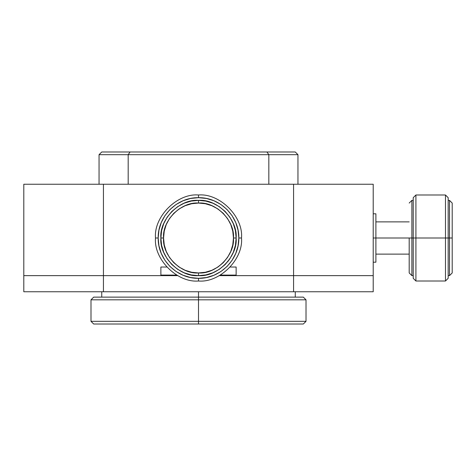 <?xml version="1.0" encoding="UTF-8"?>
<svg xmlns="http://www.w3.org/2000/svg" width="476" height="476" viewBox="0 0 476 476"><rect width="100%" height="100%" fill="white"/><g stroke="black" fill="none" stroke-linecap="round" stroke-linejoin="round"><path stroke-width="0.71" d="M23.8 184.242L373.214 184.242L373.214 275.628L236.138 275.628L373.214 275.628L373.214 184.242L293.573 184.242L293.573 275.628L293.573 184.242L103.441 184.242L103.441 275.628L23.8 275.628L160.876 275.628L103.441 275.628L103.441 184.242L23.8 184.242L23.8 275.628L23.8 184.242M236.138 267.03L230.235 267.03L236.138 267.03L236.138 275.628L236.138 267.03M166.779 267.03L160.876 267.03L166.779 267.03M160.876 275.628L160.876 267.03L160.876 275.628L177.685 275.628L103.441 275.628L160.876 275.628M373.214 213.807L375.897 213.807L375.897 262.193L373.214 262.193L375.897 262.193L375.897 213.807L373.214 213.807M373.214 238L375.897 238L373.214 238M23.8 275.628L103.441 275.628L103.441 291.758L293.573 291.758L293.573 275.628L373.214 275.628L373.214 291.758L23.8 291.758L23.8 275.628L23.8 291.758L103.441 291.758L103.441 275.628L23.8 275.628M198.504 275.628L191.168 274.908L184.105 272.766L177.602 269.285L171.895 264.608L167.219 258.908L163.744 252.399L161.602 245.342L160.876 238L161.602 230.658L163.744 223.601L167.219 217.092L171.895 211.392L177.602 206.715L184.105 203.234L191.168 201.092L198.504 200.372L205.846 201.092L212.909 203.234L219.412 206.715L225.112 211.392L229.795 217.092L233.27 223.601L235.412 230.658L236.138 238L235.412 245.342L233.27 252.399L229.795 258.908L225.112 264.608L219.412 269.285L212.909 272.766L205.846 274.908L198.504 275.628C179.886 277.312 159.192 256.618 160.876 238C159.192 219.382 179.886 198.688 198.504 200.372C217.121 198.688 237.816 219.382 236.138 238C237.816 256.618 217.121 277.312 198.504 275.628L198.504 272.938C181.219 274.503 162.001 255.285 163.565 238C162.001 220.715 181.219 201.497 198.504 203.062C215.795 201.497 235.007 220.715 233.448 238L236.138 238C237.816 219.382 217.121 198.688 198.504 200.372L198.504 203.062L198.504 200.372C179.886 198.688 159.192 219.382 160.876 238L163.565 238L160.876 238C159.192 256.618 179.886 277.312 198.504 275.628C217.121 277.312 237.816 256.618 236.138 238L233.448 238C235.007 255.285 215.795 274.503 198.504 272.938L198.504 275.628L205.846 274.908M219.323 275.628L293.573 275.628L219.323 275.628M373.214 275.628L293.573 275.628L293.573 291.758L373.214 291.758L373.214 275.628M409.193 254.125L375.897 254.125L409.193 254.125M375.897 221.875L409.193 221.875L375.897 221.875M409.193 238L375.897 238L413.227 238L413.227 278.317L415.917 281.007L445.482 281.007L448.166 278.317L445.482 281.007L415.917 281.007L413.227 278.317L413.227 238L415.917 238L415.917 281.007L415.917 238L445.482 238L445.482 281.007L445.482 238L448.166 238L448.166 278.317L448.166 238L449.511 238L449.511 200.372L448.166 200.372L449.511 200.372L452.2 203.062L449.511 200.372L449.511 238L413.227 238L413.227 197.683L415.917 194.993L445.482 194.993L448.166 197.683L448.166 238L448.166 197.683L445.482 194.993L445.482 238L445.482 194.993L415.917 194.993L415.917 238L415.917 194.993L413.227 197.683L413.227 238L411.883 238L411.883 275.628L413.227 275.628L411.883 275.628L409.193 272.938L411.883 275.628L411.883 200.372L411.883 238L409.193 238L409.193 272.938L409.193 238M449.511 275.628L448.166 275.628L449.511 275.628L449.511 238L452.2 238L452.2 203.062L452.2 238L449.511 238L449.511 275.628L452.2 272.938L449.511 275.628M452.2 272.938L452.2 238L452.2 272.938M413.227 200.372L411.883 200.372L413.227 200.372M411.883 200.372L409.193 203.062L411.883 200.372M238.821 238L238.048 230.134L235.757 222.572L232.026 215.598L227.016 209.494L220.906 204.478L213.932 200.753L206.37 198.456L198.504 197.683L190.638 198.456L183.076 200.753L176.108 204.478L169.997 209.494L164.982 215.598L161.257 222.572L158.966 230.134L158.187 238L158.966 245.866L161.257 253.428L164.982 260.402L169.997 266.506L176.108 271.522L183.076 275.247L190.638 277.544L198.504 278.317L206.37 277.544L213.932 275.247L220.906 271.522L227.016 266.506L232.026 260.402L235.757 253.428L238.048 245.866L238.821 238L241.51 238C243.432 216.723 219.781 193.072 198.504 194.993C177.227 193.072 153.581 216.723 155.503 238L158.187 238C157.675 216.449 176.959 197.171 198.504 197.683L198.504 194.993L198.504 197.683C220.055 197.171 239.333 216.449 238.821 238C239.333 259.551 220.055 278.829 198.504 278.317L198.504 281.007C219.781 282.928 243.432 259.277 241.51 238L238.821 238M158.187 238L155.503 238C153.581 259.277 177.227 282.928 198.504 281.007L198.504 278.317C176.953 278.829 157.675 259.551 158.187 238M155.503 238C153.581 216.723 177.227 193.072 198.504 194.993C219.781 193.072 243.432 216.723 241.51 238C243.432 259.277 219.781 282.928 198.504 281.007C177.227 282.928 153.581 259.277 155.503 238M233.448 238L232.776 231.181L230.789 224.63L227.558 218.585L223.214 213.296L217.919 208.946L211.88 205.721L205.323 203.728L198.504 203.062L191.691 203.728L185.134 205.721L179.095 208.946L173.799 213.296L169.456 218.585L166.225 224.63L164.238 231.181L163.565 238L164.238 244.819L166.225 251.37L169.456 257.415L173.799 262.704L179.095 267.054L185.134 270.279L191.691 272.272L198.504 272.938L205.323 272.272L211.88 270.279L217.919 267.054L223.214 262.704L227.558 257.415L230.789 251.37L232.776 244.819L233.448 238M198.504 200.372L191.168 201.092M165.321 220.263L163.774 223.518M160.876 238L161.602 245.342M180.767 271.189L184.022 272.73M227.599 261.865L229.795 258.908M231.693 255.737L233.234 252.482M234.513 248.924L235.412 245.342M236.138 238L235.412 230.658M216.247 204.811L212.986 203.27M268.827 154.676L297.952 154.676L268.827 154.676L268.827 184.242L268.827 154.676L128.187 154.676L128.187 184.242L128.187 154.676L99.056 154.676L297.952 154.676L268.827 154.676L266.929 151.993L268.827 154.676M266.929 151.993L130.085 151.993L128.187 154.676L99.056 154.676L128.187 154.676L130.085 151.993L295.269 151.993L297.952 154.676L297.952 184.242M99.056 184.242L99.056 154.676L101.745 151.993L130.085 151.993M198.504 324.007L198.504 321.324L90.993 321.324L93.683 324.007L198.504 324.007L93.683 324.007L90.993 321.324L198.504 321.324L198.504 299.82L90.993 299.82L90.993 321.324L90.993 299.82L198.504 299.82L198.504 297.131L93.683 297.131L90.993 299.82L93.683 297.131L303.331 297.131L198.504 297.131L198.504 321.324L306.02 321.324L306.02 299.82L198.504 299.82L306.02 299.82L306.02 321.324L198.504 321.324L198.504 324.007L303.331 324.007L198.504 324.007M306.02 299.82L303.331 297.131L306.02 299.82M303.331 324.007L306.02 321.324L303.331 324.007M101.745 291.758L101.745 297.131L101.745 291.758M198.504 297.131L198.504 291.758L198.504 297.131M295.269 297.131L295.269 291.758L295.269 297.131M236.138 275.092L220.269 275.092L236.138 275.092M176.745 275.092L160.876 275.092L176.745 275.092"/></g></svg>
